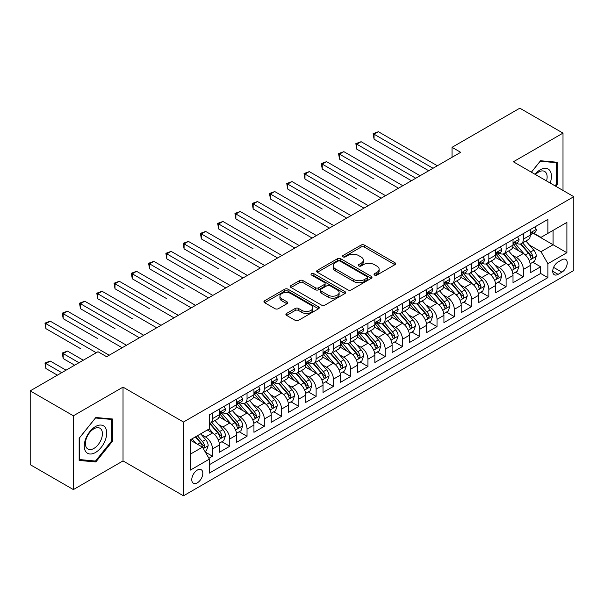 <?xml version="1.0" encoding="UTF-8"?>
<svg xmlns="http://www.w3.org/2000/svg" width="604" height="604" viewBox="0 0 604 604"><rect width="100%" height="100%" fill="white"/><g stroke="black" fill="none" stroke-linecap="round" stroke-linejoin="round"><path stroke-width="0.91" d="M374.54 275.084A1.676 0.966 0 0 0 376.919 275.084L394.925 264.68A2.401 1.382 0 0 0 395.628 263.706A2.401 1.382 0 0 0 394.925 262.725L364.416 245.111A2.401 1.382 0 0 0 361.026 245.111L343.012 255.507A1.676 0.966 0 0 0 342.521 256.194A1.676 0.966 0 0 0 343.012 256.874A1.676 0.966 0 0 0 345.382 256.874L347.715 255.53A7.671 4.432 0 0 1 358.565 255.53L361.109 257.002A7.671 4.432 0 0 1 363.359 260.128A7.671 4.432 0 0 1 361.109 263.261L358.776 264.605A1.676 0.966 0 0 0 358.285 265.292A1.676 0.966 0 0 0 358.776 265.979A1.676 0.966 0 0 0 361.154 265.979L363.48 264.635A7.671 4.432 0 0 1 374.329 264.635L376.873 266.1A7.671 4.432 0 0 1 379.123 269.233A7.671 4.432 0 0 1 376.873 272.366L374.54 273.71A1.676 0.966 0 0 0 374.05 274.397A1.676 0.966 0 0 0 374.54 275.084L374.54 273.71M197.297 482.853A7.814 4.515 120 0 0 202.4 475.967A7.814 4.515 120 0 0 201.2 469.701A7.814 4.515 120 0 0 197.297 470.093A7.814 4.515 120 0 0 192.193 476.979A7.814 4.515 120 0 0 193.386 483.238A7.814 4.515 120 0 0 197.297 482.853M286.606 313.423A2.401 1.382 0 0 0 285.903 314.405A2.401 1.382 0 0 0 286.606 315.379L295.16 320.324A2.401 1.382 0 0 0 298.55 320.324L318.557 308.772A2.401 1.382 0 0 0 319.259 307.798A2.401 1.382 0 0 0 318.557 306.817L288.04 289.203A2.401 1.382 0 0 0 284.65 289.203L264.65 300.747A2.401 1.382 0 0 0 263.948 301.728A2.401 1.382 0 0 0 264.65 302.71L274.986 308.674A2.401 1.382 0 0 0 278.384 308.674L286.938 303.737A2.401 1.382 0 0 0 287.64 302.755A2.401 1.382 0 0 0 286.938 301.774L281.811 298.814A6.41 3.7 0 0 1 279.931 296.194A6.41 3.7 0 0 1 283.895 292.774A6.41 3.7 0 0 1 290.879 293.582L310.969 305.179A6.41 3.7 0 0 1 312.849 307.798A6.41 3.7 0 0 1 308.893 311.219A6.41 3.7 0 0 1 301.902 310.411L298.55 308.478A2.401 1.382 0 0 0 295.16 308.478L286.606 313.423L286.606 315.379M123.027 387.126L73.378 415.794L30.2 390.871L30.2 464.657L73.378 489.587L123.027 460.92L183.48 495.816L183.48 422.03L123.027 387.126L123.027 460.92M563.004 190.449L563.004 133.114L513.355 161.781L573.8 196.678L183.48 422.03M563.004 133.114L519.825 108.184L452.041 147.323L452.041 157.289M30.2 390.871L97.991 351.732L106.621 356.715L460.678 152.306L452.041 147.323M347.889 289.882A2.401 1.382 0 0 0 351.279 289.882L371.279 278.338A2.401 1.382 0 0 0 371.981 277.357A2.401 1.382 0 0 0 371.279 276.375L340.762 258.761A2.401 1.382 0 0 0 337.372 258.761L317.372 270.313A2.401 1.382 0 0 0 316.67 271.287A2.401 1.382 0 0 0 317.372 272.268L347.889 289.882M312.192 275.447A1.676 0.966 0 0 1 313.899 275.681L313.899 273.688L344.922 291.596A2.401 1.382 0 0 1 345.624 292.578A2.401 1.382 0 0 1 344.922 293.552L324.914 305.103A2.401 1.382 0 0 1 321.524 305.103L291.007 287.489L291.007 285.526A2.401 1.382 0 0 0 290.305 286.507A2.401 1.382 0 0 0 291.007 287.489M291.007 285.526L299.569 280.588A2.401 1.382 0 0 1 302.959 280.588L315.333 287.731A2.401 1.382 0 0 0 318.723 287.731L324.408 284.454A2.401 1.382 0 0 0 325.111 283.472A2.401 1.382 0 0 0 324.408 282.498L311.521 275.054A1.676 0.966 0 0 1 311.03 274.375A1.676 0.966 0 0 1 312.064 273.476A1.676 0.966 0 0 1 313.899 273.688M208.909 458.3L212.495 456.231L205.33 452.094M201.253 434.48L205.587 436.986A9.77 5.64 60 0 1 212.495 448.953L219.403 444.959L219.403 452.245L229.762 446.258L221.91 441.72M218.52 424.514L222.853 427.013A9.77 5.64 60 0 1 229.762 438.98L236.67 434.993L236.67 442.271L247.036 436.284L239.176 431.754M235.794 414.54L240.128 417.047A9.77 5.64 60 0 1 247.036 429.006L253.944 425.02L253.944 432.298L264.303 426.318L256.451 421.781M253.061 404.567L257.395 407.073A9.77 5.64 60 0 1 264.303 419.04L271.211 415.046L271.211 422.332L281.577 416.345L273.718 411.807M270.335 394.601L274.669 397.1A9.77 5.64 60 0 1 281.577 409.067L288.486 405.08L288.486 412.358L298.852 406.371L290.992 401.834M287.602 384.627L291.943 387.126A9.77 5.64 60 0 1 298.852 399.093L305.76 395.107L305.76 402.385L316.118 396.405L308.259 391.868M304.877 374.654L309.21 377.16A9.77 5.64 60 0 1 316.118 389.127L323.027 385.133L323.027 392.411L333.393 386.432L325.533 381.894M322.143 364.68L326.485 367.187A9.77 5.64 60 0 1 333.393 379.153L340.301 375.167L340.301 382.445L350.66 376.458L342.8 371.921M339.418 354.714L343.752 357.213A9.77 5.64 60 0 1 350.66 369.18L357.568 365.193L357.568 372.472L367.934 366.492L360.075 361.955M356.685 344.741L361.026 347.247A9.77 5.64 60 0 1 367.934 359.214L374.842 355.22L374.842 362.498L385.201 356.519L377.341 351.981M373.959 334.767L378.293 337.274A9.77 5.64 60 0 1 385.201 349.24L392.109 345.254L392.109 352.532L402.475 346.545L394.616 342.007M391.226 324.801L395.567 327.3A9.77 5.64 60 0 1 402.475 339.267L409.384 335.28L409.384 342.559L419.742 336.579L411.883 332.041M408.5 314.827L412.834 317.334A9.77 5.64 60 0 1 419.742 329.293L426.651 325.307L426.651 332.585L437.017 326.605L429.157 322.068M425.767 304.854L430.108 307.361A9.77 5.64 60 0 1 437.017 319.327L443.925 315.333L443.925 322.619L454.284 316.632L446.424 312.094M443.042 294.888L447.375 297.387A9.77 5.64 60 0 1 454.284 309.354L461.192 305.367L461.192 312.646L471.558 306.658L463.698 302.128M460.308 284.914L464.65 287.413A9.77 5.64 60 0 1 471.558 299.38L478.466 295.394L478.466 302.672L488.825 296.692L480.973 292.155M477.583 274.941L481.916 277.447A9.77 5.64 60 0 1 488.825 289.414L495.733 285.42L495.733 292.698L506.099 286.719L498.24 282.181M494.857 264.975L499.191 267.474A9.77 5.64 60 0 1 506.099 279.441L513.007 275.454L513.007 282.732L523.366 276.745L523.366 269.467A9.77 5.64 -120 0 0 516.458 257.5L512.124 255.001M515.514 272.208L523.366 276.745M219.403 444.959A9.77 5.64 -120 0 0 212.495 433L207.315 430.003M236.67 434.993A9.77 5.64 -120 0 0 229.762 423.026L219.086 416.858M253.944 425.02A9.77 5.64 -120 0 0 247.036 413.053L236.353 406.885M271.211 415.046A9.77 5.64 -120 0 0 264.303 403.087L253.627 396.919M288.486 405.08A9.77 5.64 -120 0 0 281.577 393.113L270.894 386.945M305.76 395.107A9.77 5.64 -120 0 0 298.852 383.14L288.168 376.971M323.027 385.133A9.77 5.64 -120 0 0 316.118 373.166L305.435 367.006M340.301 375.167A9.77 5.64 -120 0 0 333.393 363.2L322.71 357.032M357.568 365.193A9.77 5.64 -120 0 0 350.66 353.227L339.976 347.058M374.842 355.22A9.77 5.64 -120 0 0 367.934 343.253L357.251 337.092M392.109 345.254A9.77 5.64 -120 0 0 385.201 333.287L374.525 327.119M409.384 335.28A9.77 5.64 -120 0 0 402.475 323.314L391.792 317.145M426.651 325.307A9.77 5.64 -120 0 0 419.742 313.34L409.067 307.179M443.925 315.333A9.77 5.64 -120 0 0 437.017 303.374L426.333 297.206M461.192 305.367A9.77 5.64 -120 0 0 454.284 293.401L443.608 287.232M478.466 295.394A9.77 5.64 -120 0 0 471.558 283.427L460.875 277.259M495.733 285.42A9.77 5.64 -120 0 0 488.825 273.461L478.149 267.293M513.007 275.454A9.77 5.64 -120 0 0 506.099 263.487L495.416 257.319M561.886 259.796L558.081 261.993A7.573 4.371 120 0 0 553.136 268.659A7.573 4.371 120 0 0 554.298 274.729A7.573 4.371 120 0 0 558.081 274.352L561.886 272.162A7.573 4.371 120 0 0 566.831 265.488A7.573 4.371 120 0 0 565.669 259.426A7.573 4.371 120 0 0 561.886 259.796M183.48 495.816L573.8 270.464L573.8 196.678M190.388 454.132L202.476 447.156L209.384 459.123L209.384 473.083L547.896 277.644L547.896 263.684L540.988 251.717L529.398 245.028M209.384 459.123L190.388 470.093L190.388 439.78L209.384 428.81L209.384 414.85L547.896 219.411L547.896 233.371L566.892 222.408L566.892 252.721L547.896 263.684M222.763 412.6L222.853 412.653A9.77 5.64 60 0 0 227.738 413.136L234.646 409.15A9.77 5.64 -120 0 0 236.67 404.68L236.67 399.093M240.037 402.634L240.128 402.687A9.77 5.64 60 0 0 245.013 403.17L251.921 399.176A9.77 5.64 -120 0 0 253.944 394.706L253.944 389.127M257.304 392.66L257.395 392.713A9.77 5.64 60 0 0 262.279 393.196L269.188 389.21A9.77 5.64 -120 0 0 271.211 384.733L271.211 379.153M274.578 382.687L274.669 382.74A9.77 5.64 60 0 0 279.554 383.223L286.462 379.237A9.77 5.64 -120 0 0 288.486 374.767L288.486 369.18M291.853 372.721L291.943 372.774A9.77 5.64 60 0 0 296.828 373.257L303.737 369.263A9.77 5.64 -120 0 0 305.76 364.793L305.76 359.206M309.12 362.747L309.21 362.8A9.77 5.64 60 0 0 314.095 363.283L321.003 359.297A9.77 5.64 -120 0 0 323.027 354.82L323.027 349.24M326.394 352.774L326.485 352.827A9.77 5.64 60 0 0 331.369 353.31L338.278 349.323A9.77 5.64 -120 0 0 340.301 344.854L340.301 339.267M343.661 342.808L343.752 342.861A9.77 5.64 60 0 0 348.636 343.344L355.545 339.35A9.77 5.64 -120 0 0 357.568 334.88L357.568 329.293M360.935 332.834L361.026 332.887A9.77 5.64 60 0 0 365.911 333.37L372.819 329.384A9.77 5.64 -120 0 0 374.842 324.907L374.842 319.327M378.202 322.861L378.293 322.913A9.77 5.64 60 0 0 383.178 323.397L390.086 319.41A9.77 5.64 -120 0 0 392.109 314.941L392.109 309.354M395.477 312.895L395.567 312.94A9.77 5.64 60 0 0 400.452 313.431L407.36 309.437A9.77 5.64 -120 0 0 409.384 304.967L409.384 299.38M412.743 302.921L412.834 302.974A9.77 5.64 60 0 0 417.719 303.457L424.627 299.471A9.77 5.64 -120 0 0 426.651 294.994L426.651 289.414M430.018 292.948L430.108 293A9.77 5.64 60 0 0 434.993 293.484L441.901 289.497A9.77 5.64 -120 0 0 443.925 285.02L443.925 279.441M447.285 282.974L447.375 283.027A9.77 5.64 60 0 0 452.26 283.51L459.168 279.524A9.77 5.64 -120 0 0 461.192 275.054L461.192 269.467M464.559 273.008L464.65 273.061A9.77 5.64 60 0 0 469.534 273.544L476.443 269.55A9.77 5.64 -120 0 0 478.466 265.081L478.466 259.493M481.826 263.034L481.916 263.087A9.77 5.64 60 0 0 486.801 263.571L493.71 259.584A9.77 5.64 -120 0 0 495.733 255.107L495.733 249.528M499.1 253.061L499.191 253.114A9.77 5.64 60 0 0 504.076 253.597L510.984 249.611A9.77 5.64 -120 0 0 513.007 245.141L513.007 239.554M209.384 464.702L540.64 273.461L540.64 266.779L530.274 272.759L530.274 265.481A9.77 5.64 -120 0 0 523.366 253.514L512.69 247.346M516.367 243.095L516.458 243.148A9.77 5.64 -120 0 0 521.343 243.631A9.77 5.64 -120 0 0 523.366 239.154L523.366 233.574M521.343 243.631L528.251 239.637A9.77 5.64 -120 0 0 530.274 235.167L530.274 229.58M212.495 413.053L212.495 418.64A9.77 5.64 60 0 1 210.471 423.11A9.77 5.64 60 0 1 209.384 423.502M210.471 423.11L217.38 419.123A9.77 5.64 -120 0 0 219.403 414.654L219.403 409.067M229.762 403.079L229.762 408.666A9.77 5.64 60 0 1 227.738 413.136M247.036 393.113L247.036 398.693A9.77 5.64 60 0 1 245.013 403.17M264.303 383.14L264.303 388.727A9.77 5.64 60 0 1 262.279 393.196M281.577 373.166L281.577 378.753A9.77 5.64 60 0 1 279.554 383.223M298.852 363.2L298.852 368.78A9.77 5.64 60 0 1 296.828 373.257M316.118 353.227L316.118 358.814A9.77 5.64 60 0 1 314.095 363.283M333.393 343.253L333.393 348.84A9.77 5.64 60 0 1 331.369 353.31M350.66 333.287L350.66 338.867A9.77 5.64 60 0 1 348.636 343.344M367.934 323.314L367.934 328.901A9.77 5.64 60 0 1 365.911 333.37M385.201 313.34L385.201 318.927A9.77 5.64 60 0 1 383.178 323.397M402.475 303.374L402.475 308.954A9.77 5.64 60 0 1 400.452 313.431M419.742 293.401L419.742 298.98A9.77 5.64 60 0 1 417.719 303.457M437.017 283.427L437.017 289.014A9.77 5.64 60 0 1 434.993 293.484M454.284 273.453L454.284 279.04A9.77 5.64 60 0 1 452.26 283.51M471.558 263.487L471.558 269.067A9.77 5.64 60 0 1 469.534 273.544M488.825 253.514L488.825 259.101A9.77 5.64 60 0 1 486.801 263.571M506.099 243.54L506.099 249.127A9.77 5.64 60 0 1 504.076 253.597M506.099 279.441L506.099 286.719M488.825 289.414L488.825 296.692M471.558 299.38L471.558 306.658M454.284 309.354L454.284 316.632M437.017 319.327L437.017 326.605M419.742 329.293L419.742 336.579M402.475 339.267L402.475 346.545M385.201 349.24L385.201 356.519M367.934 359.214L367.934 366.492M350.66 369.18L350.66 376.458M333.393 379.153L333.393 386.432M316.118 389.127L316.118 396.405M298.852 399.093L298.852 406.371M281.577 409.067L281.577 416.345M264.303 419.04L264.303 426.318M247.036 429.006L247.036 436.284M229.762 438.98L229.762 446.258M212.495 448.953L212.495 456.231M202.476 447.156L190.388 440.18M540.988 251.717L553.075 244.741L553.075 230.381L566.892 222.408M533.294 233.318L566.892 252.721M533.642 233.121L540.988 237.364L547.896 233.371M73.378 415.794L73.378 489.587M532.781 262.242L540.64 266.779M540.64 273.461L547.896 277.644M555.763 186.266L557.22 184.454L557.22 162.234L540.557 160.747L531.361 172.178M79.162 460.459L95.832 461.947L112.495 441.214L112.495 418.995L95.832 417.507L79.162 438.24L79.162 460.459M556.36 183.956L557.22 184.454M111.634 440.716L112.495 441.214M94.065 460.935L95.832 461.947M375.212 275.318L376.873 274.359A7.671 4.432 0 0 0 379.123 271.226L379.123 269.233M363.359 260.128L363.359 262.128A7.671 4.432 0 0 1 361.109 265.254L359.448 266.213M394.895 264.703L364.416 247.104A2.401 1.382 0 0 0 361.026 247.104L343.684 257.115M371.249 278.353L340.762 260.754A2.401 1.382 0 0 0 337.372 260.754L317.402 272.283M367.043 278.044A1.676 0.966 0 0 0 367.534 277.357A1.676 0.966 0 0 0 367.043 276.67L340.256 261.207A1.676 0.966 0 0 0 337.885 261.207L335.424 262.627A7.671 4.432 0 0 0 333.182 265.76A7.671 4.432 0 0 0 335.424 268.893L353.733 279.463A7.671 4.432 0 0 0 364.582 279.463L367.043 278.044L367.043 280.037A1.676 0.966 0 0 0 367.534 279.35L367.534 277.357M333.182 265.76L333.182 267.753A7.671 4.432 0 0 0 335.424 270.886L335.424 268.893M367.043 280.037L364.582 281.456A7.671 4.432 0 0 1 353.733 281.456L335.424 270.886M291.045 287.504L299.569 282.581L299.569 280.588M325.111 283.472L325.111 285.466A2.401 1.382 0 0 1 324.408 286.447L318.723 289.724A2.401 1.382 0 0 1 315.333 289.724L302.959 282.581A2.401 1.382 0 0 0 299.569 282.581M313.899 275.681L344.884 293.574M328.176 295.145A6.41 3.7 0 0 0 335.167 295.945A6.41 3.7 0 0 0 339.123 292.525A6.41 3.7 0 0 0 337.251 289.912L330.169 285.82A2.401 1.382 0 0 0 326.779 285.82L321.101 289.105A2.401 1.382 0 0 0 320.399 290.079A2.401 1.382 0 0 0 321.101 291.06L328.176 295.145L328.176 297.138A6.41 3.7 0 0 0 335.167 297.946A6.41 3.7 0 0 0 339.123 294.518L339.123 292.525M320.399 290.079L320.399 292.072A2.401 1.382 0 0 0 321.101 293.053L321.101 291.06M328.176 297.138L321.101 293.053M312.849 307.798L312.849 309.792A6.41 3.7 0 0 1 308.893 313.212A6.41 3.7 0 0 1 301.902 312.411L298.55 310.479A2.401 1.382 0 0 0 295.16 310.479L286.636 315.401M279.931 296.194L279.931 298.195A6.41 3.7 0 0 0 281.811 300.807L281.811 298.814M286.908 303.752L281.811 300.807M318.527 308.795L288.04 291.196A2.401 1.382 0 0 0 284.65 291.196L264.68 302.725L264.65 300.747M530.131 263.767L534.593 261.192L536.322 256.209A6.47 3.737 -120 0 0 533.8 250.132L525.91 240.996M524.332 254.148L515.31 243.706M519.198 251.105L513.959 245.043A15.508 8.954 -120 0 0 513.483 244.507M374.065 179.078L339.524 159.139L339.524 154.148L343.842 151.657L402.815 185.707M520.467 243.978L528.447 253.219A6.47 3.737 60 0 1 530.757 257.682L531.226 258.444L532.101 258.323L532.826 256.481A6.47 3.737 -120 0 0 530.516 252.027L522.626 242.891M520.935 243.827L529.512 253.756A3.299 1.903 60 0 1 530.342 255.047L532.826 256.481M534.857 226.938L536.322 229.482A6.47 3.737 60 0 1 534.985 232.344L531.701 234.239A6.47 3.737 -120 0 0 532.826 232.751L532.69 232.178M433.045 168.259L374.065 134.209L378.383 131.717L437.356 165.768M530.493 234.548L530.516 234.548A6.47 3.737 -120 0 0 531.701 234.239M531.988 232.268L532.826 232.751C532.418 231.777 531.731 232.178 530.757 233.944A6.47 3.737 60 0 1 530.274 234.865M428.727 170.751L374.065 139.192L374.065 134.209L373.113 133.658L378.383 131.717M374.065 139.192L373.113 133.658M550.161 183.027A15.878 9.166 120 0 0 540.21 169.807A15.878 9.166 120 0 0 535.008 174.284M546.529 180.936A12.02 6.938 120 0 0 544.642 171.453A12.02 6.938 120 0 0 538.632 172.049A12.02 6.938 120 0 0 535.491 174.556M531.399 172.2L540.21 161.238L556.36 162.68L556.36 184.212L555.038 185.851M555.287 162.061L556.36 162.68M105.209 440.399A15.878 9.166 120 0 0 101.095 425.065A15.878 9.166 120 0 0 85.76 438.663A15.878 9.166 120 0 0 89.868 453.997A15.878 9.166 120 0 0 105.209 440.399M101.268 439.274A12.02 6.938 120 0 0 99.917 428.213A12.02 6.938 120 0 0 86.546 437.96A12.02 6.938 120 0 0 87.897 449.029A12.02 6.938 120 0 0 101.268 439.274M79.335 459.614L79.335 438.089L95.485 417.998L111.634 419.44L111.634 440.973L95.485 461.056L79.162 459.516M110.562 418.821L111.634 419.44M512.864 273.74L517.326 271.166L519.047 266.175A6.47 3.737 -120 0 0 516.533 260.098L508.636 250.962M507.058 264.114L498.036 253.672M501.924 261.079L496.692 255.016A15.508 8.954 -120 0 0 496.209 254.48M356.79 189.052L322.249 169.105L322.249 164.122L326.568 161.63L385.548 195.681M503.192 253.952L511.173 263.193A6.47 3.737 60 0 1 513.483 267.647L513.951 268.418L514.827 268.297L515.559 266.455A6.47 3.737 -120 0 0 513.249 261.993L505.359 252.857M503.661 253.801L512.237 263.729A3.299 1.903 60 0 1 513.068 265.02L515.559 266.455M495.59 283.714L500.052 281.132L501.781 276.149A6.47 3.737 -120 0 0 499.259 270.071L491.369 260.936M489.784 274.088L480.769 263.646M484.657 271.045L479.417 264.99A15.508 8.954 -120 0 0 478.942 264.446M339.524 199.026L304.982 179.078L304.982 174.095L309.293 171.604L368.274 205.654M485.926 263.925L493.906 273.167A6.47 3.737 60 0 1 496.216 277.621L496.684 278.391L497.56 278.263L498.285 276.428A6.47 3.737 -120 0 0 495.975 271.966L488.085 262.831M486.394 263.774L494.97 273.703A3.299 1.903 60 0 1 495.801 274.994L498.285 276.428M478.323 293.68L482.785 291.105L484.506 286.122A6.47 3.737 -120 0 0 481.992 280.045L474.095 270.909M472.517 284.061L463.494 273.62M467.383 281.019L462.151 274.956A15.508 8.954 -120 0 0 461.667 274.42M322.249 208.992L287.708 189.052L287.708 184.061L292.026 181.57L351.007 215.62M468.651 273.891L476.631 283.133A6.47 3.737 60 0 1 478.942 287.595L479.41 288.357L480.286 288.236L481.018 286.394A6.47 3.737 -120 0 0 478.708 281.94L470.818 272.804M469.119 273.74L477.696 283.669A3.299 1.903 60 0 1 478.527 284.96L481.018 286.394M461.048 303.653L465.51 301.079L467.239 296.088A6.47 3.737 -120 0 0 464.718 290.018L456.828 280.875M455.242 294.035L446.228 283.593M450.116 290.992L444.876 284.929A15.508 8.954 -120 0 0 444.401 284.393M304.982 218.965L270.441 199.026L270.441 194.035L274.752 191.543L333.733 225.594M451.384 283.865L459.365 293.106A6.47 3.737 60 0 1 461.675 297.561L462.143 298.331L463.019 298.21L463.744 296.368A6.47 3.737 -120 0 0 461.433 291.906L453.544 282.77M451.852 283.714L460.429 293.642A3.299 1.903 60 0 1 461.26 294.933L463.744 296.368M517.583 236.911L519.047 239.456A6.47 3.737 60 0 1 517.711 242.317L514.427 244.212A6.47 3.737 -120 0 0 515.559 242.725L515.423 242.151M415.771 178.233L356.79 144.182L361.109 141.691L420.09 175.741M513.226 244.514L513.249 244.514A6.47 3.737 -120 0 0 514.427 244.212M514.721 242.242L515.559 242.725C515.152 241.743 514.457 242.144 513.483 243.918A6.47 3.737 60 0 1 513.007 244.839M411.452 180.724L356.79 149.165L356.79 144.182L355.839 143.631L361.109 141.691M356.79 149.165L355.839 143.631M500.316 246.885L501.781 249.429A6.47 3.737 60 0 1 500.437 252.291L497.16 254.186A6.47 3.737 -120 0 0 498.285 252.691L498.149 252.117M398.504 188.206L338.572 153.605L343.842 151.657M495.952 254.488L495.975 254.488A6.47 3.737 -120 0 0 497.16 254.186M497.447 252.208L498.285 252.691C497.877 251.717 497.19 252.117 496.216 253.891A6.47 3.737 60 0 1 495.733 254.812M339.524 159.139L338.572 153.605M483.041 256.859L484.506 259.395A6.47 3.737 60 0 1 483.17 262.264L479.886 264.152A6.47 3.737 -120 0 0 481.018 262.664L480.882 262.091M381.23 198.172L321.298 163.571L326.568 161.63M478.678 264.461L478.708 264.461A6.47 3.737 -120 0 0 479.886 264.152M480.18 262.181L481.018 262.664C480.61 261.691 479.916 262.091 478.942 263.865A6.47 3.737 60 0 1 478.466 264.779M322.249 169.105L321.298 163.571M465.767 266.825L467.239 269.369A6.47 3.737 60 0 1 465.895 272.23L462.619 274.125A6.47 3.737 -120 0 0 463.744 272.638L463.608 272.064M363.955 208.146L304.031 173.544L309.293 171.604M461.411 274.427L461.433 274.427A6.47 3.737 -120 0 0 462.619 274.125M462.906 272.155L463.744 272.638C463.336 271.664 462.649 272.057 461.675 273.831A6.47 3.737 60 0 1 461.192 274.752M304.982 179.078L304.031 173.544M443.781 313.627L448.244 311.052L449.965 306.062A6.47 3.737 -120 0 0 447.443 299.984L439.553 290.849M437.976 304.001L428.953 293.559M432.841 300.966L427.609 294.903A15.508 8.954 -120 0 0 427.126 294.359M287.708 228.939L253.167 208.992L253.167 204.009L257.485 201.517L316.466 235.568M434.11 293.838L442.09 303.08A6.47 3.737 60 0 1 444.401 307.534L444.869 308.304L445.744 308.183L446.469 306.341A6.47 3.737 -120 0 0 444.166 301.879L436.277 292.744M434.578 293.687L443.155 303.616A3.299 1.903 60 0 1 443.985 304.907L446.469 306.341M448.5 276.798L449.965 279.342A6.47 3.737 60 0 1 448.629 282.204L445.344 284.099A6.47 3.737 -120 0 0 446.469 282.604L446.333 282.03M346.688 218.119L286.757 183.518L292.026 181.57M444.136 284.401L444.166 284.401A6.47 3.737 -120 0 0 445.344 284.099M445.639 282.128L446.469 282.604C446.069 281.63 445.375 282.03 444.401 283.804A6.47 3.737 60 0 1 443.925 284.726M287.708 189.052L286.757 183.518M426.507 323.601L430.969 321.018L432.698 316.035A6.47 3.737 -120 0 0 430.176 309.958L422.287 300.822M420.701 313.974L411.686 303.533M415.575 310.932L410.335 304.877A15.508 8.954 -120 0 0 409.859 304.333M270.441 238.905L235.892 218.965L235.892 213.982L240.211 211.483L299.191 245.541M416.843 303.804L424.823 313.046A6.47 3.737 60 0 1 427.126 317.508L427.602 318.278L428.478 318.149L429.202 316.307A6.47 3.737 -120 0 0 426.892 311.853L419.002 302.717M417.311 303.653L425.888 313.589A3.299 1.903 60 0 1 426.718 314.873L429.202 316.307M431.226 286.772L432.698 289.308A6.47 3.737 60 0 1 431.354 292.177L428.077 294.072A6.47 3.737 -120 0 0 429.202 292.578L429.066 292.004M329.414 228.086L269.49 193.491L274.752 191.543M426.869 294.375L426.892 294.375A6.47 3.737 -120 0 0 428.077 294.072M428.364 292.094L429.202 292.578C428.795 291.604 428.108 292.004 427.126 293.778A6.47 3.737 60 0 1 426.651 294.699M270.441 199.026L269.49 193.491M409.233 333.567L413.702 330.992L415.424 326.009A6.47 3.737 -120 0 0 412.902 319.931L405.012 310.796M403.434 323.948L394.412 313.506M398.3 320.905L393.068 314.843A15.508 8.954 -120 0 0 392.585 314.307M253.167 248.878L218.625 228.939L218.625 223.948L222.944 221.457L281.925 255.507M399.569 313.778L407.549 323.019A6.47 3.737 60 0 1 409.859 327.481L410.327 328.244L411.203 328.123L411.928 326.281A6.47 3.737 -120 0 0 409.625 321.826L401.736 312.683M400.037 313.627L408.614 323.555A3.299 1.903 60 0 1 409.444 324.846L411.928 326.281M413.959 296.738L415.424 299.282A6.47 3.737 60 0 1 414.087 302.143L410.803 304.038A6.47 3.737 -120 0 0 411.928 302.551L411.792 301.977M312.147 238.059L252.215 203.457L257.485 201.517M409.595 304.341L409.625 304.341A6.47 3.737 -120 0 0 410.803 304.038M411.098 302.068L411.928 302.551C411.528 301.577 410.833 301.97 409.859 303.744A6.47 3.737 60 0 1 409.384 304.665M253.167 208.992L252.215 203.457M391.966 343.54L396.428 340.966L398.157 335.975A6.47 3.737 -120 0 0 395.635 329.897L387.745 320.762M386.16 333.914L377.145 323.472M381.033 330.879L375.794 324.816A15.508 8.954 -120 0 0 375.318 324.272M235.892 258.852L201.351 238.905L201.351 233.922L205.67 231.43L264.65 265.481M382.302 323.752L390.282 332.993A6.47 3.737 60 0 1 392.585 337.447L393.061 338.217L393.936 338.097L394.661 336.254A6.47 3.737 -120 0 0 392.351 331.792L384.461 322.657M382.77 323.601L391.347 333.529A3.299 1.903 60 0 1 392.177 334.82L394.661 336.254M396.685 306.711L398.157 309.256A6.47 3.737 60 0 1 396.813 312.117L393.536 314.012A6.47 3.737 -120 0 0 394.661 312.517L394.525 311.943M294.873 248.033L234.948 213.431L240.211 211.483M392.328 314.314L392.351 314.314A6.47 3.737 -120 0 0 393.536 314.012M393.823 312.041L394.661 312.517C394.253 311.543 393.559 311.943 392.585 313.718A6.47 3.737 60 0 1 392.109 314.639M235.892 218.965L234.948 213.431M374.691 353.514L379.161 350.932L380.882 345.949A6.47 3.737 -120 0 0 378.361 339.871L370.471 330.735M368.893 343.887L359.871 333.446M363.759 340.845L358.527 334.79A15.508 8.954 -120 0 0 358.044 334.246M218.625 268.818L184.084 248.878L184.084 243.895L188.403 241.396L247.383 275.454M365.027 333.718L373.008 342.959A6.47 3.737 60 0 1 375.318 347.421L375.786 348.191L376.662 348.063L377.387 346.22A6.47 3.737 -120 0 0 375.084 341.766L367.194 332.63M365.495 333.567L374.072 343.502A3.299 1.903 60 0 1 374.903 344.786L377.387 346.22M357.425 363.48L361.887 360.905L363.616 355.922A6.47 3.737 -120 0 0 361.094 349.844L353.204 340.709M351.619 353.861L342.604 343.419M346.485 350.818L341.252 344.756A15.508 8.954 -120 0 0 340.769 344.22M201.351 278.791L166.81 258.852L166.81 253.861L171.128 251.37L230.109 285.42M347.761 343.691L355.741 352.932A6.47 3.737 60 0 1 358.044 357.394L358.519 358.157L359.395 358.036L360.12 356.194A6.47 3.737 -120 0 0 357.81 351.739L349.92 342.604M348.229 343.54L356.805 353.468A3.299 1.903 60 0 1 357.636 354.759L360.12 356.194M340.15 373.453L344.612 370.879L346.341 365.888A6.47 3.737 -120 0 0 343.819 359.81L335.93 350.675M334.352 363.827L325.329 353.385M329.218 360.792L323.986 354.729A15.508 8.954 -120 0 0 323.502 354.186M184.084 288.765L149.543 268.818L149.543 263.835L153.861 261.343L212.842 295.394M330.486 353.665L338.466 362.906A6.47 3.737 60 0 1 340.777 367.36L341.245 368.13L342.121 368.01L342.846 366.167A6.47 3.737 -120 0 0 340.543 361.705L332.645 352.57M330.954 353.514L339.531 363.442A3.299 1.903 60 0 1 340.362 364.733L342.846 366.167M322.883 383.427L327.345 380.845L329.074 375.862A6.47 3.737 -120 0 0 326.553 369.784L318.663 360.648M317.077 373.8L308.063 363.359M311.943 370.758L306.711 364.703A15.508 8.954 -120 0 0 306.228 364.159M166.81 298.738L132.268 278.791L132.268 273.808L136.587 271.317L195.568 305.367M313.212 363.638L321.2 372.872A6.47 3.737 60 0 1 323.502 377.334L323.978 378.104L324.846 377.976L325.579 376.141A6.47 3.737 -120 0 0 323.268 371.679L315.379 362.543M313.687 363.487L322.264 373.415A3.299 1.903 60 0 1 323.095 374.707L325.579 376.141M305.609 393.393L310.071 390.818L311.8 385.835A6.47 3.737 -120 0 0 309.278 379.757L301.388 370.622M299.811 383.774L290.788 373.332M294.677 380.731L289.444 374.669A15.508 8.954 -120 0 0 288.961 374.133M149.543 308.704L115.002 288.765L115.002 283.774L119.32 281.283L178.301 315.333M295.945 373.604L303.925 382.845A6.47 3.737 60 0 1 306.236 387.307L306.704 388.07L307.579 387.949L308.304 386.107A6.47 3.737 -120 0 0 306.002 381.652L298.104 372.517M296.413 373.453L304.99 383.381A3.299 1.903 60 0 1 305.82 384.673L308.304 386.107M288.342 403.366L292.804 400.792L294.533 395.801A6.47 3.737 -120 0 0 292.011 389.723L284.122 380.588M282.536 393.74L273.521 383.298M277.402 390.705L272.17 384.642A15.508 8.954 -120 0 0 271.687 384.106M132.268 318.678L97.727 298.731L97.727 293.748L102.046 291.256L161.026 325.307M278.671 383.578L286.658 392.819A6.47 3.737 60 0 1 288.961 397.273L289.437 398.044L290.305 397.923L291.037 396.081A6.47 3.737 -120 0 0 288.727 391.619L280.837 382.483M279.146 383.427L287.723 393.355A3.299 1.903 60 0 1 288.553 394.646L291.037 396.081M271.068 413.34L275.53 410.758L277.259 405.775A6.47 3.737 -120 0 0 274.737 399.697L266.847 390.561M265.269 403.714L256.247 393.272M260.135 400.671L254.903 394.616A15.508 8.954 -120 0 0 254.42 394.072M115.002 328.651L80.46 308.704L80.46 303.721L84.779 301.23L143.752 335.28M261.404 393.551L269.384 402.793A6.47 3.737 60 0 1 271.694 407.247L272.162 408.017L273.038 407.889L273.763 406.054A6.47 3.737 -120 0 0 271.46 401.592L263.563 392.457M261.872 393.4L270.449 403.329A3.299 1.903 60 0 1 271.279 404.62L273.763 406.054M253.801 423.306L258.263 420.731L259.984 415.748A6.47 3.737 -120 0 0 257.47 409.671L249.573 400.535M247.995 413.687L238.98 403.245M242.861 410.644L237.629 404.582A15.508 8.954 -120 0 0 237.146 404.046M97.727 338.618L63.186 318.678L63.186 313.687L67.505 311.196L126.485 345.246M244.129 403.517L252.117 412.759A6.47 3.737 60 0 1 254.42 417.221L254.896 417.983L255.764 417.862L256.496 416.02A6.47 3.737 -120 0 0 254.186 411.566L246.296 402.43M244.605 403.366L253.174 413.295A3.299 1.903 60 0 1 254.012 414.586L256.496 416.02M236.526 433.279L240.988 430.705L242.717 425.714A6.47 3.737 -120 0 0 240.196 419.644L232.306 410.501M230.728 423.661L221.706 413.219M225.594 420.618L220.354 414.555A15.508 8.954 -120 0 0 219.879 414.019M80.46 348.591L45.919 328.651L45.919 323.661L50.238 321.169L109.211 355.22M226.862 413.491L234.843 422.732A6.47 3.737 60 0 1 237.153 427.194L237.621 427.957L238.497 427.836L239.222 425.994A6.47 3.737 -120 0 0 236.911 421.532L229.022 412.396M227.331 413.34L235.907 423.268A3.299 1.903 60 0 1 236.738 424.559L239.222 425.994M219.26 443.253L223.722 440.678L225.443 435.688A6.47 3.737 -120 0 0 222.929 429.61L215.032 420.475M213.454 433.627L209.324 428.848M208.32 430.592L207.648 429.814M83.307 360.211L67.505 351.083L63.186 353.574L63.186 358.565L74.669 365.193M209.588 423.464L217.568 432.706A6.47 3.737 60 0 1 219.879 437.16L220.347 437.93L221.223 437.809L221.955 435.967A6.47 3.737 -120 0 0 219.645 431.505L211.755 422.37M210.056 423.313L218.633 433.242A3.299 1.903 60 0 1 219.463 434.533L221.955 435.967M63.186 358.565L62.235 353.03L78.988 362.702M62.235 353.03L67.505 351.083M204.982 451.498L206.447 450.644L208.176 445.661A6.47 3.737 -120 0 0 205.654 439.584L200.687 433.831M196.051 443.449L192.049 438.814M191.053 440.558L190.388 439.795M66.04 370.177L50.238 361.056L45.919 363.548L45.919 368.531L57.403 375.167M195.334 436.919L200.302 442.672A6.47 3.737 60 0 1 202.612 447.134L203.08 447.904L203.956 447.775L204.681 445.933A6.47 3.737 -120 0 0 202.37 441.479L197.402 435.726M195.734 436.692L201.366 443.215A3.299 1.903 60 0 1 202.197 444.499L204.681 445.933M45.919 368.531L44.968 362.996L61.721 372.668M44.968 362.996L50.238 361.056M379.418 316.685L380.882 319.222A6.47 3.737 60 0 1 379.546 322.091L376.262 323.986A6.47 3.737 -120 0 0 377.387 322.491L377.251 321.917M277.606 257.999L217.674 223.404L222.944 221.457M375.054 324.288L375.084 324.288A6.47 3.737 -120 0 0 376.262 323.986M376.556 322.007L377.387 322.491C376.979 321.517 376.292 321.917 375.318 323.691A6.47 3.737 60 0 1 374.842 324.612M218.625 228.939L217.674 223.404M362.143 326.651L363.616 329.195A6.47 3.737 60 0 1 362.272 332.057L358.995 333.952A6.47 3.737 -120 0 0 360.12 332.464L359.984 331.89M260.332 267.972L200.407 233.371L205.67 231.43M357.787 334.261L357.81 334.261A6.47 3.737 -120 0 0 358.995 333.952M359.282 331.981L360.12 332.464C359.712 331.49 359.018 331.89 358.044 333.657A6.47 3.737 60 0 1 357.568 334.578M201.351 238.905L200.407 233.371M344.876 336.624L346.341 339.169A6.47 3.737 60 0 1 345.005 342.03L341.721 343.925A6.47 3.737 -120 0 0 342.846 342.438L342.71 341.864M243.065 277.946L183.133 243.344L188.403 241.396M340.513 344.227L340.543 344.227A6.47 3.737 -120 0 0 341.721 343.925M342.015 341.955L342.846 342.438C342.438 341.456 341.751 341.856 340.777 343.631A6.47 3.737 60 0 1 340.301 344.552M184.084 248.878L183.133 243.344M327.602 346.598L329.074 349.135A6.47 3.737 60 0 1 327.73 352.004L324.454 353.899A6.47 3.737 -120 0 0 325.579 352.404L325.443 351.83M225.79 287.912L165.866 253.318L171.128 251.37M323.246 354.201L323.268 354.201A6.47 3.737 -120 0 0 324.454 353.899M324.741 351.921L325.579 352.404C325.171 351.43 324.476 351.83 323.502 353.604A6.47 3.737 60 0 1 323.027 354.525M166.81 258.852L165.866 253.318M310.335 356.564L311.8 359.108A6.47 3.737 60 0 1 310.464 361.97L307.179 363.865A6.47 3.737 -120 0 0 308.304 362.377L308.168 361.804M208.523 297.885L148.592 263.284L153.861 261.343M305.971 364.174L306.002 364.174A6.47 3.737 -120 0 0 307.179 363.865M307.474 361.894L308.304 362.377C307.897 361.403 307.209 361.804 306.236 363.57A6.47 3.737 60 0 1 305.76 364.491M149.543 268.818L148.592 263.284M293.061 366.537L294.533 369.082A6.47 3.737 60 0 1 293.189 371.943L289.905 373.838A6.47 3.737 -120 0 0 291.037 372.351L290.901 371.777M191.249 307.859L131.317 273.257L136.587 271.317M288.704 374.14L288.727 374.14A6.47 3.737 -120 0 0 289.905 373.838M290.199 371.868L291.037 372.351C290.63 371.377 289.935 371.77 288.961 373.544A6.47 3.737 60 0 1 288.486 374.465M132.268 278.791L131.317 273.257M275.794 376.511L277.259 379.055A6.47 3.737 60 0 1 275.922 381.917L272.638 383.812A6.47 3.737 -120 0 0 273.763 382.317L273.627 381.743M173.982 317.832L114.05 283.231L119.32 281.283M271.43 384.114L271.46 384.114A6.47 3.737 -120 0 0 272.638 383.812M272.933 381.834L273.763 382.317C273.355 381.343 272.668 381.743 271.694 383.517A6.47 3.737 60 0 1 271.211 384.438M115.002 288.765L114.05 283.231M258.52 386.484L259.984 389.021A6.47 3.737 60 0 1 258.648 391.89L255.364 393.785A6.47 3.737 -120 0 0 256.496 392.29L256.36 391.717M156.708 327.798L96.776 293.197L102.046 291.256M254.163 394.087L254.186 394.087A6.47 3.737 -120 0 0 255.364 393.785M255.658 391.807L256.496 392.29C256.088 391.316 255.394 391.717 254.42 393.491A6.47 3.737 60 0 1 253.944 394.412M97.727 298.731L96.776 293.197M241.253 396.451L242.717 398.995A6.47 3.737 60 0 1 241.381 401.856L238.097 403.751A6.47 3.737 -120 0 0 239.222 402.264L239.086 401.69M139.441 337.772L79.509 303.17L84.779 301.23M236.889 404.053L236.911 404.053A6.47 3.737 -120 0 0 238.097 403.751M238.384 401.781L239.222 402.264C238.814 401.29 238.127 401.683 237.153 403.457A6.47 3.737 60 0 1 236.67 404.378M80.46 308.704L79.509 303.17M223.978 406.424L225.443 408.968A6.47 3.737 60 0 1 224.107 411.83L220.822 413.725A6.47 3.737 -120 0 0 221.955 412.23L221.819 411.656M122.167 347.745L62.235 313.144L67.505 311.196M219.622 414.027L219.645 414.027A6.47 3.737 -120 0 0 220.822 413.725M221.117 411.754L221.955 412.23C221.547 411.256 220.853 411.656 219.879 413.43A6.47 3.737 60 0 1 219.403 414.352M63.186 318.678L62.235 313.144M96.263 352.728L44.968 323.117L50.238 321.169M45.919 328.651L44.968 323.117M205.587 436.986L212.495 433M222.853 427.013L229.762 423.026M240.128 417.047L247.036 413.053M257.395 407.073L264.303 403.087M274.669 397.1L281.577 393.113M291.943 387.126L298.852 383.14M309.21 377.16L316.118 373.166M326.485 367.187L333.393 363.2M343.752 357.213L350.66 353.227M361.026 347.247L367.934 343.253M378.293 337.274L385.201 333.287M395.567 327.3L402.475 323.314M412.834 317.334L419.742 313.34M430.108 307.361L437.017 303.374M447.375 297.387L454.284 293.401M464.65 287.413L471.558 283.427M481.916 277.447L488.825 273.461M499.191 267.474L506.099 263.487M516.458 257.5L523.366 253.514M523.366 239.154L530.274 235.167M212.495 418.64L219.403 414.654M229.762 408.666L236.67 404.68M247.036 398.693L253.944 394.706M264.303 388.727L271.211 384.733M281.577 378.753L288.486 374.767M298.852 368.78L305.76 364.793M316.118 358.814L323.027 354.82M333.393 348.84L340.301 344.854M350.66 338.867L357.568 334.88M367.934 328.901L374.842 324.907M385.201 318.927L392.109 314.941M402.475 308.954L409.384 304.967M419.742 298.98L426.651 294.994M437.017 289.014L443.925 285.02M454.284 279.04L461.192 275.054M471.558 269.067L478.466 265.081M488.825 259.101L495.733 255.107M506.099 249.127L513.007 245.141M523.366 269.467L530.274 265.481M553.604 267.383L561.886 272.162M552.728 271.264L558.081 274.352M376.873 274.359L376.873 272.366M358.776 265.979L358.776 264.605M361.109 265.254L361.109 263.261M343.012 256.874L343.012 255.507M361.026 247.104L361.026 245.111M364.416 247.104L364.416 245.111M394.925 264.68L394.925 262.725M317.372 272.268L317.372 270.313M337.372 260.754L337.372 258.761M340.762 260.754L340.762 258.761M371.279 278.338L371.279 276.375M353.733 281.456L353.733 279.463M364.582 281.456L364.582 279.463M302.959 282.581L302.959 280.588M315.333 289.724L315.333 287.731M318.723 289.724L318.723 287.731M324.408 286.447L324.408 284.454M344.922 293.552L344.922 291.596M295.16 310.479L295.16 308.478M298.55 310.479L298.55 308.478M301.902 312.411L301.902 310.411M286.938 303.737L286.938 301.774M284.65 291.196L284.65 289.203M288.04 291.196L288.04 289.203M318.557 308.772L318.557 306.817M529.142 260.452L536.276 256.33M530.516 252.027L533.8 250.132M525.359 255.001L528.447 253.219M536.276 229.407L530.274 232.872M511.875 270.418L519.01 266.304M513.249 261.993L516.533 260.098M508.092 264.975L511.173 263.193M494.601 280.392L501.735 276.277M495.975 271.966L499.259 270.071M490.818 274.948L493.906 273.167M477.334 290.365L484.468 286.243M478.708 281.94L481.992 280.045M473.551 284.914L476.631 283.133M460.059 300.339L467.194 296.217M461.433 291.906L464.718 290.018M456.277 294.888L459.365 293.106M519.01 239.38L513.007 242.846M501.735 249.354L495.733 252.819M484.468 259.32L478.466 262.785M467.194 269.293L461.192 272.759M442.792 310.305L449.927 306.19M444.166 301.879L447.443 299.984M439.002 304.861L442.09 303.08M449.927 279.267L443.925 282.732M425.518 320.279L432.653 316.156M426.892 311.853L430.176 309.958M421.735 314.827L424.823 313.046M432.653 289.233L426.651 292.698M408.251 330.252L415.386 326.13M409.625 321.826L412.902 319.931M404.461 324.801L407.549 323.019M415.386 299.207L409.384 302.672M390.977 340.218L398.111 336.103M392.351 331.792L395.635 329.897M387.194 334.775L390.282 332.993M398.111 309.18L392.109 312.646M373.71 350.192L380.845 346.069M375.084 341.766L378.361 339.871M369.92 344.741L373.008 342.959M356.436 360.165L363.57 356.043M357.81 351.739L361.094 349.844M352.653 354.714L355.741 352.932M339.169 370.131L346.303 366.016M340.543 361.705L343.819 359.81M335.379 364.688L338.466 362.906M321.894 380.105L329.029 375.99M323.268 371.679L326.553 369.784M318.112 374.661L321.2 372.872M304.627 390.078L311.755 385.956M306.002 381.652L309.278 379.757M300.837 384.627L303.925 382.845M287.353 400.044L294.488 395.93M288.727 391.619L292.011 389.723M283.57 394.601L286.658 392.819M270.086 410.018L277.213 405.903M271.46 401.592L274.737 399.697M266.296 404.574L269.384 402.793M252.812 419.991L259.947 415.869M254.186 411.566L257.47 409.671M249.029 414.54L252.117 412.759M235.537 429.965L242.672 425.843M236.911 421.532L240.196 419.644M231.755 424.514L234.843 422.732M218.271 439.931L225.405 435.816M219.645 431.505L222.929 429.61M214.488 434.487L217.568 432.706M203.299 448.576L208.131 445.782M202.37 441.479L205.654 439.584M197.508 444.287L200.302 442.672M380.845 319.154L374.842 322.619M363.57 329.12L357.568 332.585M346.303 339.093L340.301 342.559M329.029 349.067L323.027 352.532M311.755 359.033L305.76 362.498M294.488 369.006L288.486 372.472M277.213 378.98L271.211 382.445M259.947 388.946L253.944 392.411M242.672 398.919L236.67 402.385M225.405 408.893L219.403 412.358"/></g></svg>
